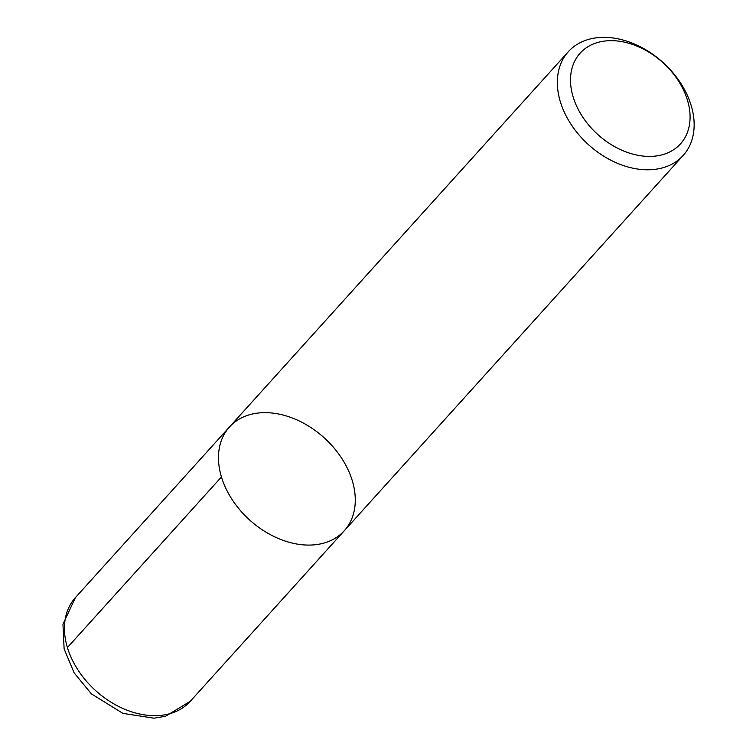 <?xml version="1.0" encoding="UTF-8"?>
<svg xmlns="http://www.w3.org/2000/svg" width="756" height="756" viewBox="0 0 756 756"><rect width="100%" height="100%" fill="white"/><g stroke="black" fill="none" stroke-linecap="round" stroke-linejoin="round"><path stroke-width="1.13" d="M560.319 101.673A77.377 55.471 -137.9 0 1 568.314 51.72A77.377 55.471 -137.9 0 1 662.927 62.408A77.377 55.471 -137.9 0 1 683.178 155.434A77.377 55.471 -137.9 0 1 616.263 162.786A77.377 55.471 -137.9 0 1 560.319 101.673M221.451 476.96A77.377 55.471 -137.9 0 1 229.446 427.008A77.377 55.471 42.1 0 0 249.697 520.043A77.377 55.471 42.1 0 0 344.311 530.721A77.377 55.471 -137.9 0 1 277.395 538.074A77.377 55.471 -137.9 0 1 221.451 476.96L67.407 647.552M420.166 215.8L568.314 51.72M573.114 96.872A67.634 48.488 42.1 0 0 674.021 149.471A67.634 48.488 42.1 0 0 643.772 49.272A67.634 48.488 42.1 0 0 573.114 96.872M229.446 427.008L75.411 597.599A77.377 55.471 42.1 0 0 95.662 690.634A77.377 55.471 42.1 0 0 190.266 701.313L344.311 530.721A77.377 55.471 42.1 0 0 352.305 480.778A77.377 55.471 42.1 0 0 296.361 419.665A77.377 55.471 42.1 0 0 229.446 427.008L420.052 215.923M344.311 530.721L683.178 155.434M75.411 597.599L62.965 624.239L64.118 648.865L74.145 672.897L91.429 693.885L122.916 713.38L153.94 718.2L165.488 716.282L190.266 701.313"/></g></svg>
